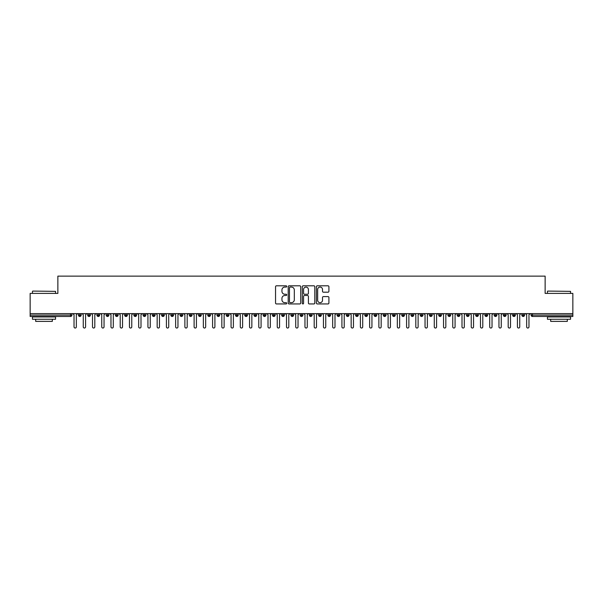 <?xml version="1.0" encoding="UTF-8"?>
<svg xmlns="http://www.w3.org/2000/svg" width="603" height="603" viewBox="0 0 603 603"><rect width="100%" height="100%" fill="white"/><g stroke="black" fill="none" stroke-linecap="round" stroke-linejoin="round"><path stroke-width="0.9" d="M286.719 286.44A0.633 0.633 0 0 0 286.086 285.807L276.453 285.807A0.904 0.904 0 0 0 275.548 286.711L275.548 303.03A0.904 0.904 0 0 0 276.453 303.942L286.086 303.942A0.633 0.633 0 0 0 286.719 303.301A0.633 0.633 0 0 0 286.086 302.668L284.842 302.668A2.902 2.902 0 0 1 281.94 299.766L281.94 298.41A2.902 2.902 0 0 1 284.842 295.508L286.086 295.508A0.633 0.633 0 0 0 286.719 294.875A0.633 0.633 0 0 0 286.086 294.234L284.842 294.234A2.902 2.902 0 0 1 281.94 291.339L281.94 289.975A2.902 2.902 0 0 1 284.842 287.073L286.086 287.073A0.633 0.633 0 0 0 286.719 286.44M328.002 292.199A0.904 0.904 0 0 0 328.906 291.294L328.906 286.711A0.904 0.904 0 0 0 328.002 285.807L317.299 285.807A0.904 0.904 0 0 0 316.394 286.711L316.394 303.03A0.904 0.904 0 0 0 317.299 303.942L328.002 303.942A0.904 0.904 0 0 0 328.906 303.03L328.906 297.505A0.904 0.904 0 0 0 328.002 296.593L323.419 296.593A0.904 0.904 0 0 0 322.515 297.505L322.515 300.241A2.427 2.427 0 0 1 320.087 302.668A2.427 2.427 0 0 1 317.66 300.241L317.66 289.5A2.427 2.427 0 0 1 320.087 287.073A2.427 2.427 0 0 1 322.515 289.5L322.515 291.294A0.904 0.904 0 0 0 323.419 292.199L328.002 292.199M30.15 313.628L572.85 313.628L572.85 293.397L545.135 293.397L545.135 276.121L57.865 276.121L57.865 293.397L30.15 293.397L30.15 315.105L70.543 315.105L70.543 313.628M300.709 286.711A0.904 0.904 0 0 0 299.797 285.807L289.101 285.807A0.904 0.904 0 0 0 288.196 286.711L288.196 303.03A0.904 0.904 0 0 0 289.101 303.942L299.797 303.942A0.904 0.904 0 0 0 300.709 303.03L300.709 286.711M303.203 285.807L313.899 285.807A0.904 0.904 0 0 1 314.804 286.711L314.804 303.03A0.904 0.904 0 0 1 313.899 303.942L309.324 303.942A0.904 0.904 0 0 1 308.412 303.03L308.412 296.412A0.904 0.904 0 0 0 307.507 295.508L304.47 295.508A0.904 0.904 0 0 0 303.565 296.412L303.565 303.301A0.633 0.633 0 0 1 302.925 303.942A0.633 0.633 0 0 1 302.291 303.301L302.291 286.711A0.904 0.904 0 0 1 303.203 285.807M71.923 315.105L70.543 315.105L70.543 316.485A1.387 1.387 0 0 0 71.923 315.105L71.923 313.628L71.923 315.105A1.387 1.387 0 0 1 70.543 316.485L30.15 316.485L30.15 315.105M572.85 313.628L572.85 316.485L532.457 316.485A1.387 1.387 0 0 1 531.077 315.105L531.077 313.628M79.822 313.628L79.822 316.485A1.387 1.387 0 0 1 78.435 315.105L78.435 313.628M81.164 313.628L81.164 315.105A1.387 1.387 0 0 1 79.822 316.485A1.387 1.387 0 0 0 81.164 315.105L78.435 315.105A1.387 1.387 0 0 0 79.822 316.485M89.063 313.628L89.063 316.485A1.387 1.387 0 0 1 87.676 315.105L87.676 313.628L87.676 315.105A1.387 1.387 0 0 0 89.063 316.485A1.387 1.387 0 0 0 90.405 315.105L90.405 313.628M98.297 313.628L98.297 316.485A1.387 1.387 0 0 1 96.917 315.105L96.917 313.628L96.917 315.105A1.387 1.387 0 0 0 98.297 316.485A1.387 1.387 0 0 0 99.638 315.105L99.638 313.628M107.538 313.628L107.538 316.485A1.387 1.387 0 0 1 106.151 315.105L106.151 313.628L106.151 315.105A1.387 1.387 0 0 0 107.538 316.485A1.387 1.387 0 0 0 108.879 315.105L108.879 313.628M116.771 313.628L116.771 316.485A1.387 1.387 0 0 1 115.392 315.105L115.392 313.628L115.392 315.105A1.387 1.387 0 0 0 116.771 316.485A1.387 1.387 0 0 0 118.113 315.105L118.113 313.628M126.012 313.628L126.012 316.485A1.387 1.387 0 0 1 124.625 315.105L124.625 313.628L124.625 315.105A1.387 1.387 0 0 0 126.012 316.485A1.387 1.387 0 0 0 127.354 315.105L127.354 313.628M135.245 313.628L135.245 316.485A1.387 1.387 0 0 1 133.866 315.105L133.866 313.628L133.866 315.105A1.387 1.387 0 0 0 135.245 316.485A1.387 1.387 0 0 0 136.587 315.105L136.587 313.628M144.486 313.628L144.486 316.485A1.387 1.387 0 0 1 143.099 315.105L143.099 313.628L143.099 315.105A1.387 1.387 0 0 0 144.486 316.485A1.387 1.387 0 0 0 145.828 315.105L145.828 313.628M153.727 313.628L153.727 316.485A1.387 1.387 0 0 1 152.34 315.105L152.34 313.628L152.34 315.105A1.387 1.387 0 0 0 153.727 316.485A1.387 1.387 0 0 0 155.061 315.105L155.061 313.628M162.961 313.628L162.961 316.485A1.387 1.387 0 0 1 161.574 315.105L161.574 313.628L161.574 315.105A1.387 1.387 0 0 0 162.961 316.485A1.387 1.387 0 0 0 164.302 315.105L164.302 313.628M172.202 313.628L172.202 316.485A1.387 1.387 0 0 1 170.815 315.105L170.815 313.628L170.815 315.105A1.387 1.387 0 0 0 172.202 316.485A1.387 1.387 0 0 0 173.536 315.105L173.536 313.628M181.435 313.628L181.435 316.485A1.387 1.387 0 0 1 180.048 315.105L180.048 313.628L180.048 315.105A1.387 1.387 0 0 0 181.435 316.485A1.387 1.387 0 0 0 182.777 315.105L182.777 313.628M190.676 313.628L190.676 316.485A1.387 1.387 0 0 1 189.289 315.105A1.387 1.387 0 0 0 190.676 316.485A1.387 1.387 0 0 1 189.289 315.105L189.289 313.628M192.01 313.628L192.01 315.105A1.387 1.387 0 0 1 190.676 316.485A1.387 1.387 0 0 0 192.01 315.105L189.289 315.105M199.91 316.485A1.387 1.387 0 0 1 198.523 315.105L198.523 313.628L198.523 315.105A1.387 1.387 0 0 0 199.91 316.485A1.387 1.387 0 0 0 201.251 315.105L201.251 313.628L201.251 315.105A1.387 1.387 0 0 1 199.91 316.485L199.91 315.105L201.251 315.105M209.151 313.628L209.151 316.485A1.387 1.387 0 0 1 207.764 315.105L207.764 313.628L207.764 315.105A1.387 1.387 0 0 0 209.151 316.485A1.387 1.387 0 0 0 210.485 315.105L210.485 313.628M218.384 313.628L218.384 316.485A1.387 1.387 0 0 1 216.997 315.105L216.997 313.628L216.997 315.105A1.387 1.387 0 0 0 218.384 316.485A1.387 1.387 0 0 0 219.726 315.105L219.726 313.628M227.625 313.628L227.625 315.105L226.238 315.105L226.238 313.628L226.238 315.105A1.387 1.387 0 0 0 227.625 316.485A1.387 1.387 0 0 0 228.967 315.105L228.967 313.628L228.967 315.105A1.387 1.387 0 0 1 227.625 316.485A1.387 1.387 0 0 1 226.238 315.105A1.387 1.387 0 0 0 227.625 316.485L227.625 315.105L228.967 315.105M236.858 313.628L236.858 316.485A1.387 1.387 0 0 1 235.479 315.105L235.479 313.628L235.479 315.105A1.387 1.387 0 0 0 236.858 316.485A1.387 1.387 0 0 0 238.2 315.105L238.2 313.628M246.099 313.628L246.099 316.485A1.387 1.387 0 0 1 244.712 315.105L244.712 313.628L244.712 315.105A1.387 1.387 0 0 0 246.099 316.485A1.387 1.387 0 0 0 247.441 315.105L247.441 313.628M255.333 313.628L255.333 316.485A1.387 1.387 0 0 1 253.953 315.105L253.953 313.628L253.953 315.105A1.387 1.387 0 0 0 255.333 316.485A1.387 1.387 0 0 0 256.674 315.105L256.674 313.628M264.574 313.628L264.574 316.485A1.387 1.387 0 0 1 263.187 315.105L263.187 313.628M265.915 313.628L265.915 315.105A1.387 1.387 0 0 1 264.574 316.485A1.387 1.387 0 0 0 265.915 315.105L263.187 315.105A1.387 1.387 0 0 0 264.574 316.485M273.807 316.485A1.387 1.387 0 0 1 272.428 315.105L272.428 313.628L272.428 315.105A1.387 1.387 0 0 0 273.807 316.485A1.387 1.387 0 0 0 275.149 315.105L275.149 313.628L275.149 315.105A1.387 1.387 0 0 1 273.807 316.485L273.807 315.105L275.149 315.105M283.048 313.628L283.048 316.485A1.387 1.387 0 0 1 281.661 315.105L281.661 313.628M284.39 313.628L284.39 315.105A1.387 1.387 0 0 1 283.048 316.485A1.387 1.387 0 0 0 284.39 315.105L281.661 315.105A1.387 1.387 0 0 0 283.048 316.485M292.289 313.628L292.289 316.485A1.387 1.387 0 0 1 290.902 315.105L290.902 313.628M293.623 313.628L293.623 315.105L293.623 313.628M301.523 313.628L301.523 316.485A1.387 1.387 0 0 1 300.136 315.105A1.387 1.387 0 0 0 301.523 316.485A1.387 1.387 0 0 1 300.136 315.105L300.136 313.628M302.864 313.628L302.864 315.105L302.864 313.628M310.764 313.628L310.764 316.485A1.387 1.387 0 0 1 309.377 315.105L309.377 313.628M312.098 313.628L312.098 315.105L312.098 313.628M319.997 313.628L319.997 316.485A1.387 1.387 0 0 1 318.61 315.105L318.61 313.628M321.339 313.628L321.339 315.105A1.387 1.387 0 0 1 319.997 316.485A1.387 1.387 0 0 0 321.339 315.105L318.61 315.105A1.387 1.387 0 0 0 319.997 316.485M329.238 313.628L329.238 316.485A1.387 1.387 0 0 1 327.851 315.105L327.851 313.628M330.572 313.628L330.572 315.105L330.572 313.628M338.471 313.628L338.471 316.485A1.387 1.387 0 0 1 337.085 315.105L337.085 313.628M339.813 313.628L339.813 315.105L339.813 313.628M347.712 313.628L347.712 316.485A1.387 1.387 0 0 1 346.326 315.105L346.326 313.628M349.047 313.628L349.047 315.105L349.047 313.628M356.946 313.628L356.946 316.485A1.387 1.387 0 0 1 355.559 315.105L355.559 313.628M358.288 313.628L358.288 315.105A1.387 1.387 0 0 1 356.946 316.485A1.387 1.387 0 0 0 358.288 315.105L355.559 315.105A1.387 1.387 0 0 0 356.946 316.485M366.187 313.628L366.187 316.485A1.387 1.387 0 0 1 364.8 315.105L364.8 313.628L364.8 315.105A1.387 1.387 0 0 0 366.187 316.485A1.387 1.387 0 0 0 367.521 315.105L367.521 313.628M375.42 313.628L375.42 316.485A1.387 1.387 0 0 1 374.033 315.105L374.033 313.628M376.762 313.628L376.762 315.105L376.762 313.628M384.661 313.628L384.661 316.485A1.387 1.387 0 0 1 383.274 315.105A1.387 1.387 0 0 0 384.661 316.485A1.387 1.387 0 0 1 383.274 315.105L383.274 313.628M386.003 313.628L386.003 315.105L386.003 313.628M393.895 313.628L393.895 316.485A1.387 1.387 0 0 1 392.515 315.105L392.515 313.628L392.515 315.105A1.387 1.387 0 0 0 393.895 316.485A1.387 1.387 0 0 0 395.236 315.105L395.236 313.628M403.136 313.628L403.136 316.485A1.387 1.387 0 0 1 401.749 315.105A1.387 1.387 0 0 0 403.136 316.485A1.387 1.387 0 0 1 401.749 315.105L401.749 313.628M404.477 313.628L404.477 315.105A1.387 1.387 0 0 1 403.136 316.485A1.387 1.387 0 0 0 404.477 315.105L401.749 315.105M412.369 313.628L412.369 316.485A1.387 1.387 0 0 1 410.99 315.105L410.99 313.628L410.99 315.105A1.387 1.387 0 0 0 412.369 316.485A1.387 1.387 0 0 0 413.711 315.105L413.711 313.628M421.61 313.628L421.61 316.485A1.387 1.387 0 0 1 420.223 315.105L420.223 313.628M422.952 313.628L422.952 315.105L422.952 313.628M430.851 313.628L430.851 316.485A1.387 1.387 0 0 1 429.464 315.105A1.387 1.387 0 0 0 430.851 316.485A1.387 1.387 0 0 1 429.464 315.105L429.464 313.628M432.185 313.628L432.185 315.105L432.185 313.628M440.084 313.628L440.084 316.485A1.387 1.387 0 0 1 438.698 315.105L438.698 313.628M441.426 313.628L441.426 315.105L441.426 313.628M449.325 313.628L449.325 316.485A1.387 1.387 0 0 1 447.939 315.105L447.939 313.628M450.66 313.628L450.66 315.105A1.387 1.387 0 0 1 449.325 316.485A1.387 1.387 0 0 0 450.66 315.105L447.939 315.105A1.387 1.387 0 0 0 449.325 316.485M458.559 313.628L458.559 316.485A1.387 1.387 0 0 1 457.172 315.105A1.387 1.387 0 0 0 458.559 316.485A1.387 1.387 0 0 1 457.172 315.105L457.172 313.628M459.901 313.628L459.901 315.105A1.387 1.387 0 0 1 458.559 316.485A1.387 1.387 0 0 0 459.901 315.105L457.172 315.105M467.8 313.628L467.8 316.485A1.387 1.387 0 0 1 466.413 315.105A1.387 1.387 0 0 0 467.8 316.485A1.387 1.387 0 0 1 466.413 315.105L466.413 313.628M469.134 313.628L469.134 315.105L469.134 313.628M477.033 313.628L477.033 316.485A1.387 1.387 0 0 1 475.646 315.105L475.646 313.628L475.646 315.105A1.387 1.387 0 0 0 477.033 316.485A1.387 1.387 0 0 0 478.375 315.105L478.375 313.628M486.274 313.628L486.274 316.485A1.387 1.387 0 0 1 484.887 315.105A1.387 1.387 0 0 0 486.274 316.485A1.387 1.387 0 0 1 484.887 315.105L484.887 313.628M487.608 313.628L487.608 315.105A1.387 1.387 0 0 1 486.274 316.485A1.387 1.387 0 0 0 487.608 315.105L484.887 315.105M495.508 313.628L495.508 316.485A1.387 1.387 0 0 1 494.121 315.105A1.387 1.387 0 0 0 495.508 316.485A1.387 1.387 0 0 1 494.121 315.105L494.121 313.628M496.849 313.628L496.849 315.105L496.849 313.628M504.749 313.628L504.749 316.485A1.387 1.387 0 0 1 503.362 315.105L503.362 313.628M506.083 313.628L506.083 315.105L506.083 313.628M513.982 313.628L513.982 316.485A1.387 1.387 0 0 1 512.595 315.105A1.387 1.387 0 0 0 513.982 316.485A1.387 1.387 0 0 1 512.595 315.105L512.595 313.628M515.324 313.628L515.324 315.105L515.324 313.628M523.223 313.628L523.223 316.485A1.387 1.387 0 0 1 521.836 315.105A1.387 1.387 0 0 0 523.223 316.485A1.387 1.387 0 0 1 521.836 315.105L521.836 313.628M524.565 313.628L524.565 315.105L524.565 313.628M199.91 313.628L199.91 315.105L198.523 315.105M273.807 313.628L273.807 315.105L272.428 315.105M292.289 316.485A1.387 1.387 0 0 0 293.623 315.105A1.387 1.387 0 0 1 292.289 316.485A1.387 1.387 0 0 1 290.902 315.105L293.623 315.105M301.523 316.485A1.387 1.387 0 0 0 302.864 315.105A1.387 1.387 0 0 1 301.523 316.485M310.764 316.485A1.387 1.387 0 0 0 312.098 315.105A1.387 1.387 0 0 1 310.764 316.485A1.387 1.387 0 0 1 309.377 315.105L312.098 315.105M329.238 316.485A1.387 1.387 0 0 0 330.572 315.105A1.387 1.387 0 0 1 329.238 316.485A1.387 1.387 0 0 1 327.851 315.105L330.572 315.105M338.471 316.485A1.387 1.387 0 0 0 339.813 315.105A1.387 1.387 0 0 1 338.471 316.485A1.387 1.387 0 0 1 337.085 315.105L339.813 315.105M347.712 316.485A1.387 1.387 0 0 0 349.047 315.105A1.387 1.387 0 0 1 347.712 316.485A1.387 1.387 0 0 1 346.326 315.105L349.047 315.105M375.42 316.485A1.387 1.387 0 0 0 376.762 315.105A1.387 1.387 0 0 1 375.42 316.485A1.387 1.387 0 0 1 374.033 315.105L376.762 315.105M384.661 316.485A1.387 1.387 0 0 0 386.003 315.105A1.387 1.387 0 0 1 384.661 316.485M421.61 316.485A1.387 1.387 0 0 0 422.952 315.105A1.387 1.387 0 0 1 421.61 316.485A1.387 1.387 0 0 1 420.223 315.105L422.952 315.105M430.851 316.485A1.387 1.387 0 0 0 432.185 315.105A1.387 1.387 0 0 1 430.851 316.485M440.084 316.485A1.387 1.387 0 0 0 441.426 315.105A1.387 1.387 0 0 1 440.084 316.485A1.387 1.387 0 0 1 438.698 315.105L441.426 315.105M467.8 316.485A1.387 1.387 0 0 0 469.134 315.105A1.387 1.387 0 0 1 467.8 316.485M495.508 316.485A1.387 1.387 0 0 0 496.849 315.105A1.387 1.387 0 0 1 495.508 316.485M504.749 316.485A1.387 1.387 0 0 0 506.083 315.105A1.387 1.387 0 0 1 504.749 316.485A1.387 1.387 0 0 1 503.362 315.105L506.083 315.105M513.982 316.485A1.387 1.387 0 0 0 515.324 315.105A1.387 1.387 0 0 1 513.982 316.485M532.457 316.485A1.387 1.387 0 0 1 531.077 315.105A1.387 1.387 0 0 0 532.457 316.485L532.457 315.105L572.85 315.105M523.223 316.485A1.387 1.387 0 0 0 524.565 315.105A1.387 1.387 0 0 1 523.223 316.485M290.096 287.073A0.633 0.633 0 0 0 289.463 287.706L289.463 302.035A0.633 0.633 0 0 0 290.096 302.668L291.415 302.668A2.902 2.902 0 0 0 294.317 299.766L294.317 289.975A2.902 2.902 0 0 0 291.415 287.073L290.096 287.073M308.412 289.546A2.427 2.427 0 0 0 305.985 287.118A2.427 2.427 0 0 0 303.565 289.546L303.565 293.329A0.904 0.904 0 0 0 304.47 294.234L307.507 294.234A0.904 0.904 0 0 0 308.412 293.329L308.412 289.546M74.026 326.879L74.026 314.781L74.026 326.879A1.153 1.153 -145.5 0 0 75.179 328.032A1.153 1.153 -145.5 0 0 76.34 326.879L76.34 314.781L76.34 326.879M77.493 313.628L76.34 314.781M74.026 314.781L72.873 313.628M83.267 326.879L83.267 314.781L83.267 326.879A1.153 1.153 -145.5 0 0 84.42 328.032A1.153 1.153 -145.5 0 0 85.573 326.879L85.573 314.781L85.573 326.879M92.5 326.879L92.5 314.781L92.5 326.879A1.153 1.153 -145.5 0 0 93.661 328.032A1.153 1.153 -145.5 0 0 94.814 326.879L94.814 314.781L94.814 326.879M101.741 326.879L101.741 314.781L101.741 326.879A1.153 1.153 -145.5 0 0 102.894 328.032A1.153 1.153 -145.5 0 0 104.048 326.879L104.048 314.781L104.048 326.879M110.975 326.879L110.975 314.781L110.975 326.879A1.153 1.153 -145.5 0 0 112.135 328.032A1.153 1.153 -145.5 0 0 113.289 326.879L113.289 314.781L113.289 326.879M86.726 313.628L85.573 314.781M83.267 314.781L82.114 313.628M95.967 313.628L94.814 314.781M92.5 314.781L91.347 313.628M105.201 313.628L104.048 314.781M101.741 314.781L100.588 313.628M114.442 313.628L113.289 314.781M110.975 314.781L109.821 313.628M32.735 291.083L55.551 291.362L32.735 291.083M44.004 319.258L32.456 319.258L32.456 316.952L55.551 316.952L55.551 319.258L44.004 319.258M52.318 319.258L52.318 321.384L35.69 321.384L35.69 319.258M547.728 291.083L570.544 291.362L547.728 291.083M558.996 319.258L547.449 319.258L547.449 316.952L570.544 316.952L570.544 319.258L558.996 319.258M567.31 319.258L567.31 321.384L550.682 321.384L550.682 319.258M120.216 326.879L120.216 314.781L120.216 326.879A1.153 1.153 -145.5 0 0 121.369 328.032A1.153 1.153 -145.5 0 0 122.522 326.879L122.522 314.781L122.522 326.879M123.683 313.628L122.522 314.781M120.216 314.781L119.062 313.628M129.449 326.879L129.449 314.781L129.449 326.879A1.153 1.153 -145.5 0 0 130.61 328.032A1.153 1.153 -145.5 0 0 131.763 326.879L131.763 314.781L131.763 326.879M138.69 326.879L138.69 314.781L138.69 326.879A1.153 1.153 -145.5 0 0 139.843 328.032A1.153 1.153 -145.5 0 0 140.996 326.879L140.996 314.781L140.996 326.879M147.931 326.879L147.931 314.781L147.931 326.879A1.153 1.153 -145.5 0 0 149.084 328.032A1.153 1.153 -145.5 0 0 150.237 326.879L150.237 314.781L150.237 326.879M157.164 326.879L157.164 314.781L157.164 326.879A1.153 1.153 -145.5 0 0 158.318 328.032A1.153 1.153 -145.5 0 0 159.471 326.879L159.471 314.781L159.471 326.879M132.916 313.628L131.763 314.781M129.449 314.781L128.296 313.628M142.157 313.628L140.996 314.781M138.69 314.781L137.537 313.628M151.391 313.628L150.237 314.781M147.931 314.781L146.77 313.628M160.632 313.628L159.471 314.781M157.164 314.781L156.011 313.628M166.405 326.879L166.405 314.781L166.405 326.879A1.153 1.153 -145.5 0 0 167.559 328.032A1.153 1.153 -145.5 0 0 168.712 326.879L168.712 314.781L168.712 326.879M175.639 326.879L175.639 314.781L175.639 326.879A1.153 1.153 -145.5 0 0 176.792 328.032A1.153 1.153 -145.5 0 0 177.953 326.879L177.953 314.781L177.953 326.879M184.88 326.879L184.88 314.781L184.88 326.879A1.153 1.153 -145.5 0 0 186.033 328.032A1.153 1.153 -145.5 0 0 187.186 326.879L187.186 314.781L187.186 326.879M194.113 326.879L194.113 314.781L194.113 326.879A1.153 1.153 -145.5 0 0 195.266 328.032A1.153 1.153 -145.5 0 0 196.427 326.879L196.427 314.781L196.427 326.879M203.354 326.879L203.354 314.781L203.354 326.879A1.153 1.153 -145.5 0 0 204.507 328.032A1.153 1.153 -145.5 0 0 205.661 326.879L205.661 314.781L205.661 326.879M169.865 313.628L168.712 314.781M166.405 314.781L165.245 313.628M179.106 313.628L177.953 314.781M175.639 314.781L174.486 313.628M188.34 313.628L187.186 314.781M184.88 314.781L183.719 313.628M197.58 313.628L196.427 314.781M194.113 314.781L192.96 313.628M206.814 313.628L205.661 314.781M203.354 314.781L202.201 313.628M212.588 326.879L212.588 314.781L212.588 326.879A1.153 1.153 -145.5 0 0 213.741 328.032A1.153 1.153 -145.5 0 0 214.902 326.879L214.902 314.781L214.902 326.879M216.055 313.628L214.902 314.781M212.588 314.781L211.434 313.628M221.829 326.879L221.829 314.781L221.829 326.879A1.153 1.153 -145.5 0 0 222.982 328.032A1.153 1.153 -145.5 0 0 224.135 326.879L224.135 314.781L224.135 326.879M225.288 313.628L224.135 314.781M221.829 314.781L220.675 313.628M231.062 326.879L231.062 314.781L231.062 326.879A1.153 1.153 -145.5 0 0 232.223 328.032A1.153 1.153 -145.5 0 0 233.376 326.879L233.376 314.781L233.376 326.879M234.529 313.628L233.376 314.781M231.062 314.781L229.909 313.628M240.303 326.879L240.303 314.781L240.303 326.879A1.153 1.153 -145.5 0 0 241.456 328.032A1.153 1.153 -145.5 0 0 242.61 326.879L242.61 314.781L242.61 326.879M243.763 313.628L242.61 314.781M240.303 314.781L239.15 313.628M249.536 326.879L249.536 314.781L249.536 326.879A1.153 1.153 -145.5 0 0 250.697 328.032A1.153 1.153 -145.5 0 0 251.85 326.879L251.85 314.781L251.85 326.879M253.004 313.628L251.85 314.781M249.536 314.781L248.383 313.628M258.777 326.879L258.777 314.781L258.777 326.879A1.153 1.153 -145.5 0 0 259.931 328.032A1.153 1.153 -145.5 0 0 261.084 326.879L261.084 314.781L261.084 326.879M262.237 313.628L261.084 314.781M258.777 314.781L257.624 313.628M268.011 326.879L268.011 314.781L268.011 326.879A1.153 1.153 -145.5 0 0 269.172 328.032A1.153 1.153 -145.5 0 0 270.325 326.879L270.325 314.781L270.325 326.879M271.478 313.628L270.325 314.781M268.011 314.781L266.858 313.628M277.252 326.879L277.252 314.781L277.252 326.879A1.153 1.153 -145.5 0 0 278.405 328.032A1.153 1.153 -145.5 0 0 279.558 326.879L279.558 314.781L279.558 326.879M280.719 313.628L279.558 314.781M277.252 314.781L276.099 313.628M286.493 326.879L286.493 314.781L286.493 326.879A1.153 1.153 -145.5 0 0 287.646 328.032A1.153 1.153 -145.5 0 0 288.799 326.879L288.799 314.781L288.799 326.879M289.953 313.628L288.799 314.781M286.493 314.781L285.332 313.628M295.726 326.879L295.726 314.781L295.726 326.879A1.153 1.153 -145.5 0 0 296.88 328.032A1.153 1.153 -145.5 0 0 298.033 326.879L298.033 314.781L298.033 326.879M299.194 313.628L298.033 314.781M295.726 314.781L294.573 313.628M304.967 326.879L304.967 314.781L304.967 326.879A1.153 1.153 -145.5 0 0 306.12 328.032A1.153 1.153 -145.5 0 0 307.274 326.879L307.274 314.781L307.274 326.879M308.427 313.628L307.274 314.781M304.967 314.781L303.806 313.628M314.201 326.879L314.201 314.781L314.201 326.879A1.153 1.153 -145.5 0 0 315.354 328.032A1.153 1.153 -145.5 0 0 316.507 326.879L316.507 314.781L316.507 326.879M317.668 313.628L316.507 314.781M314.201 314.781L313.047 313.628M323.442 326.879L323.442 314.781L323.442 326.879A1.153 1.153 -145.5 0 0 324.595 328.032A1.153 1.153 -145.5 0 0 325.748 326.879L325.748 314.781L325.748 326.879M326.901 313.628L325.748 314.781M323.442 314.781L322.281 313.628M332.675 326.879L332.675 314.781L332.675 326.879A1.153 1.153 -145.5 0 0 333.828 328.032A1.153 1.153 -145.5 0 0 334.989 326.879L334.989 314.781L334.989 326.879M336.142 313.628L334.989 314.781M332.675 314.781L331.522 313.628M341.916 326.879L341.916 314.781L341.916 326.879A1.153 1.153 -145.5 0 0 343.069 328.032A1.153 1.153 -145.5 0 0 344.223 326.879L344.223 314.781L344.223 326.879M345.376 313.628L344.223 314.781M341.916 314.781L340.763 313.628M351.15 326.879L351.15 314.781L351.15 326.879A1.153 1.153 -145.5 0 0 352.303 328.032A1.153 1.153 -145.5 0 0 353.464 326.879L353.464 314.781L353.464 326.879M354.617 313.628L353.464 314.781M351.15 314.781L349.996 313.628M360.39 326.879L360.39 314.781L360.39 326.879A1.153 1.153 -145.5 0 0 361.544 328.032A1.153 1.153 -145.5 0 0 362.697 326.879L362.697 314.781L362.697 326.879M363.85 313.628L362.697 314.781M360.39 314.781L359.237 313.628M369.624 326.879L369.624 314.781L369.624 326.879A1.153 1.153 -145.5 0 0 370.777 328.032A1.153 1.153 -145.5 0 0 371.938 326.879L371.938 314.781L371.938 326.879M373.091 313.628L371.938 314.781M369.624 314.781L368.471 313.628M378.865 326.879L378.865 314.781L378.865 326.879A1.153 1.153 -145.5 0 0 380.018 328.032A1.153 1.153 -145.5 0 0 381.171 326.879L381.171 314.781L381.171 326.879M382.325 313.628L381.171 314.781M378.865 314.781L377.712 313.628M388.098 326.879L388.098 314.781L388.098 326.879A1.153 1.153 -145.5 0 0 389.259 328.032A1.153 1.153 -145.5 0 0 390.412 326.879L390.412 314.781L390.412 326.879M391.566 313.628L390.412 314.781M388.098 314.781L386.945 313.628M397.339 326.879L397.339 314.781L397.339 326.879A1.153 1.153 -145.5 0 0 398.493 328.032A1.153 1.153 -145.5 0 0 399.646 326.879L399.646 314.781L399.646 326.879M400.799 313.628L399.646 314.781M397.339 314.781L396.186 313.628M406.573 326.879L406.573 314.781L406.573 326.879A1.153 1.153 -145.5 0 0 407.734 328.032A1.153 1.153 -145.5 0 0 408.887 326.879L408.887 314.781L408.887 326.879M410.04 313.628L408.887 314.781M406.573 314.781L405.42 313.628M415.814 326.879L415.814 314.781L415.814 326.879A1.153 1.153 -145.5 0 0 416.967 328.032A1.153 1.153 -145.5 0 0 418.12 326.879L418.12 314.781L418.12 326.879M419.281 313.628L418.12 314.781M415.814 314.781L414.66 313.628M425.047 326.879L425.047 314.781L425.047 326.879A1.153 1.153 -145.5 0 0 426.208 328.032A1.153 1.153 -145.5 0 0 427.361 326.879L427.361 314.781L427.361 326.879M428.514 313.628L427.361 314.781M425.047 314.781L423.894 313.628M434.288 326.879L434.288 314.781L434.288 326.879A1.153 1.153 -145.5 0 0 435.441 328.032A1.153 1.153 -145.5 0 0 436.595 326.879L436.595 314.781L436.595 326.879M437.755 313.628L436.595 314.781M434.288 314.781L433.135 313.628M443.529 326.879L443.529 314.781L443.529 326.879A1.153 1.153 -145.5 0 0 444.682 328.032A1.153 1.153 -145.5 0 0 445.836 326.879L445.836 314.781L445.836 326.879M446.989 313.628L445.836 314.781M443.529 314.781L442.368 313.628M452.763 326.879L452.763 314.781L452.763 326.879A1.153 1.153 -145.5 0 0 453.916 328.032A1.153 1.153 -145.5 0 0 455.069 326.879L455.069 314.781L455.069 326.879M456.23 313.628L455.069 314.781M452.763 314.781L451.609 313.628M462.004 326.879L462.004 314.781L462.004 326.879A1.153 1.153 -145.5 0 0 463.157 328.032A1.153 1.153 -145.5 0 0 464.31 326.879L464.31 314.781L464.31 326.879M465.463 313.628L464.31 314.781M462.004 314.781L460.843 313.628M471.237 326.879L471.237 314.781L471.237 326.879A1.153 1.153 -145.5 0 0 472.39 328.032A1.153 1.153 -145.5 0 0 473.551 326.879L473.551 314.781L473.551 326.879M474.704 313.628L473.551 314.781M471.237 314.781L470.084 313.628M480.478 326.879L480.478 314.781L480.478 326.879A1.153 1.153 -145.5 0 0 481.631 328.032A1.153 1.153 -145.5 0 0 482.784 326.879L482.784 314.781L482.784 326.879M483.938 313.628L482.784 314.781M480.478 314.781L479.317 313.628M489.711 326.879L489.711 314.781L489.711 326.879A1.153 1.153 -145.5 0 0 490.865 328.032A1.153 1.153 -145.5 0 0 492.025 326.879L492.025 314.781L492.025 326.879M493.179 313.628L492.025 314.781M489.711 314.781L488.558 313.628M498.952 326.879L498.952 314.781L498.952 326.879A1.153 1.153 -145.5 0 0 500.106 328.032A1.153 1.153 -145.5 0 0 501.259 326.879L501.259 314.781L501.259 326.879M502.412 313.628L501.259 314.781M498.952 314.781L497.799 313.628M508.186 326.879L508.186 314.781L508.186 326.879A1.153 1.153 -145.5 0 0 509.339 328.032A1.153 1.153 -145.5 0 0 510.5 326.879L510.5 314.781L510.5 326.879M511.653 313.628L510.5 314.781M508.186 314.781L507.033 313.628M517.427 326.879L517.427 314.781L517.427 326.879A1.153 1.153 -145.5 0 0 518.58 328.032A1.153 1.153 -145.5 0 0 519.733 326.879L519.733 314.781L519.733 326.879M520.886 313.628L519.733 314.781M517.427 314.781L516.274 313.628M526.66 326.879L526.66 314.781L526.66 326.879A1.153 1.153 -145.5 0 0 527.821 328.032A1.153 1.153 -145.5 0 0 528.974 326.879L528.974 314.781L528.974 326.879M530.127 313.628L528.974 314.781M526.66 314.781L525.507 313.628M532.457 313.628L532.457 315.105L531.077 315.105M87.676 315.105A1.387 1.387 0 0 0 89.063 316.485A1.387 1.387 0 0 0 90.405 315.105L87.676 315.105M96.917 315.105A1.387 1.387 0 0 0 98.297 316.485A1.387 1.387 0 0 0 99.638 315.105L96.917 315.105M106.151 315.105A1.387 1.387 0 0 0 107.538 316.485A1.387 1.387 0 0 0 108.879 315.105L106.151 315.105M115.392 315.105A1.387 1.387 0 0 0 116.771 316.485A1.387 1.387 0 0 0 118.113 315.105L115.392 315.105M124.625 315.105L127.354 315.105A1.387 1.387 0 0 1 126.012 316.485M133.866 315.105A1.387 1.387 0 0 0 135.245 316.485A1.387 1.387 0 0 0 136.587 315.105L133.866 315.105M143.099 315.105L145.828 315.105A1.387 1.387 0 0 1 144.486 316.485M152.34 315.105A1.387 1.387 0 0 0 153.727 316.485A1.387 1.387 0 0 0 155.061 315.105L152.34 315.105M161.574 315.105A1.387 1.387 0 0 0 162.961 316.485A1.387 1.387 0 0 0 164.302 315.105L161.574 315.105M170.815 315.105A1.387 1.387 0 0 0 172.202 316.485A1.387 1.387 0 0 0 173.536 315.105L170.815 315.105M180.048 315.105A1.387 1.387 0 0 0 181.435 316.485A1.387 1.387 0 0 0 182.777 315.105L180.048 315.105M207.764 315.105L210.485 315.105A1.387 1.387 0 0 1 209.151 316.485M216.997 315.105A1.387 1.387 0 0 0 218.384 316.485A1.387 1.387 0 0 0 219.726 315.105L216.997 315.105M235.479 315.105L238.2 315.105A1.387 1.387 0 0 1 236.858 316.485M244.712 315.105A1.387 1.387 0 0 0 246.099 316.485A1.387 1.387 0 0 0 247.441 315.105L244.712 315.105M253.953 315.105L256.674 315.105A1.387 1.387 0 0 1 255.333 316.485M300.136 315.105L302.864 315.105M364.8 315.105L367.521 315.105A1.387 1.387 0 0 1 366.187 316.485M383.274 315.105L386.003 315.105M392.515 315.105A1.387 1.387 0 0 0 393.895 316.485A1.387 1.387 0 0 0 395.236 315.105L392.515 315.105M410.99 315.105L413.711 315.105A1.387 1.387 0 0 1 412.369 316.485M429.464 315.105L432.185 315.105M466.413 315.105L469.134 315.105M475.646 315.105A1.387 1.387 0 0 0 477.033 316.485A1.387 1.387 0 0 0 478.375 315.105L475.646 315.105M494.121 315.105L496.849 315.105M512.595 315.105L515.324 315.105M521.836 315.105L524.565 315.105M32.456 293.397L32.456 291.362M37.725 316.952L37.725 316.485M50.29 316.952L50.29 316.485M55.551 293.397L55.551 291.362M547.449 293.397L547.449 291.362M552.71 316.952L552.71 316.485M565.275 316.952L565.275 316.485M570.544 293.397L570.544 291.362"/></g></svg>
